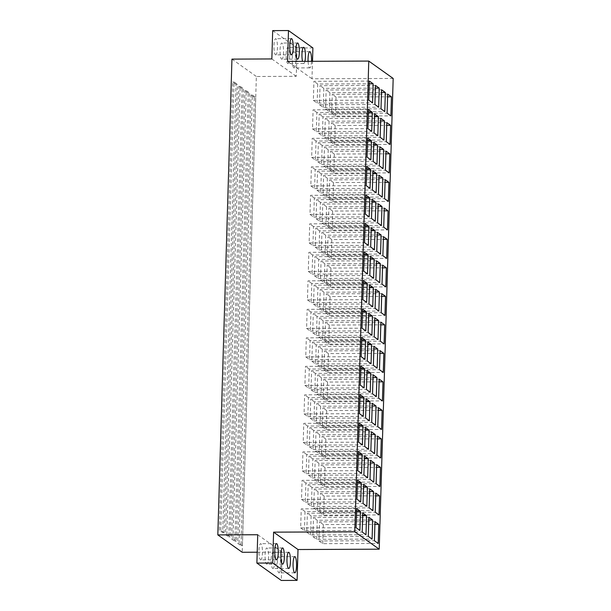 <?xml version="1.0" encoding="UTF-8"?>
<svg xmlns="http://www.w3.org/2000/svg" width="611" height="611" viewBox="0 0 611 611"><rect width="100%" height="100%" fill="white"/><g stroke="black" fill="none" stroke-linecap="round" stroke-linejoin="round"><path stroke-width="0.46" stroke-dasharray="3.06 2.29" d="M374.612 113.936L319.186 114.165L318.621 133.244L322.409 135.932L322.975 116.854L374.535 116.648M322.975 116.854L319.186 114.165M368.509 109.59L313.084 109.82L312.519 128.898L316.307 131.586L316.872 112.516L368.433 112.302M316.872 112.516L313.084 109.82M380.714 118.282L325.289 118.503L324.724 137.582L380.149 137.353M318.621 133.244L374.047 133.015M322.409 135.932L377.827 135.703M324.724 137.582L328.512 140.278L383.937 140.049M328.512 140.278L329.077 121.199L380.638 120.986M386.816 122.62L331.399 122.849L330.826 141.928L386.251 141.699M329.077 121.199L325.289 118.503M330.826 141.928L334.614 144.624L390.039 144.395M316.307 131.586L371.725 131.365M334.614 144.624L335.179 125.545L386.74 125.331M335.179 125.545L331.399 122.849M312.519 128.898L367.944 128.669M373.764 142.439L318.346 142.669L317.773 161.739L321.562 164.435L322.127 145.357L373.688 145.151M322.127 145.357L318.346 142.669M367.662 138.094L312.236 138.323L311.671 157.401L315.459 160.09L316.024 141.019L367.585 140.805M316.024 141.019L312.236 138.323M379.866 146.785L324.449 147.007L323.883 166.085L379.301 165.856M317.773 161.739L373.199 161.518M321.562 164.435L376.987 164.206M323.883 166.085L327.664 168.781L383.089 168.552M327.664 168.781L328.229 149.703L379.79 149.489M385.976 151.123L330.551 151.352L329.986 170.431L385.404 170.202M328.229 149.703L324.449 147.007M329.986 170.431L333.766 173.119L389.192 172.898M315.459 160.09L370.885 159.868M333.766 173.119L334.332 154.048L385.892 153.835M334.332 154.048L330.551 151.352M311.671 157.401L367.096 157.172M372.924 170.943L317.499 171.172L316.933 190.242L320.714 192.939L321.279 173.86L372.84 173.654M321.279 173.86L317.499 171.172M366.821 166.597L311.396 166.826L310.831 185.904L314.612 188.593L315.177 169.522L366.737 169.308M315.177 169.522L311.396 166.826M379.026 175.288L323.601 175.51L323.036 194.588L378.461 194.359M316.933 190.242L372.351 190.021M320.714 192.939L376.139 192.709M323.036 194.588L326.816 197.284L382.242 197.055M326.816 197.284L327.381 178.206L378.942 177.992M385.129 179.626L329.703 179.855L329.138 198.934L384.563 198.705M327.381 178.206L323.601 175.51M329.138 198.934L332.919 201.622L388.344 201.401M314.612 188.593L370.037 188.371M332.919 201.622L333.484 182.552L385.045 182.338M333.484 182.552L329.703 179.855M310.831 185.904L366.249 185.675M372.076 199.446L316.651 199.675L316.086 218.746L319.866 221.442L320.431 202.363L371.992 202.149M320.431 202.363L316.651 199.675M365.974 195.1L310.548 195.329L309.983 214.408L313.764 217.096L314.329 198.017L365.89 197.811M314.329 198.017L310.548 195.329M378.178 203.791L322.753 204.013L322.188 223.091L377.613 222.862M316.086 218.746L371.511 218.524M319.866 221.442L375.291 221.213M322.188 223.091L325.969 225.787L381.394 225.558M325.969 225.787L326.541 206.709L378.094 206.495M384.281 208.13L328.855 208.359L328.29 227.437L383.716 227.208M326.541 206.709L322.753 204.013M328.29 227.437L332.079 230.126L387.496 229.904M313.764 217.096L369.189 216.867M332.079 230.126L332.644 211.055L384.204 210.841M332.644 211.055L328.855 208.359M309.983 214.408L365.409 214.178M371.228 227.949L315.803 228.178L315.238 247.249L319.026 249.945L319.591 230.866L371.152 230.653M319.591 230.866L315.803 228.178M365.126 223.603L309.701 223.832L309.135 242.911L312.916 245.599L313.489 226.521L365.042 226.314M313.489 226.521L309.701 223.832M377.331 232.287L321.905 232.516L321.34 251.595L376.766 251.365M315.238 247.249L370.663 247.027M319.026 249.945L374.444 249.716M321.34 251.595L325.128 254.291L380.546 254.061M325.128 254.291L325.694 235.212L377.254 234.998M383.433 236.633L328.008 236.862L327.443 255.94L382.868 255.711M325.694 235.212L321.905 232.516M327.443 255.94L331.231 258.629L386.656 258.407M312.916 245.599L368.341 245.37M331.231 258.629L331.796 239.558L383.357 239.344M331.796 239.558L328.008 236.862M309.135 242.911L364.561 242.682M370.381 256.452L314.963 256.673L314.39 275.752L318.178 278.448L318.743 259.37L370.304 259.156M318.743 259.37L314.963 256.673M364.278 252.106L308.853 252.335L308.288 271.414L312.076 274.102L312.641 255.024L364.202 254.818M312.641 255.024L308.853 252.335M376.483 260.79L321.065 261.019L320.492 280.098L375.918 279.869M314.39 275.752L369.815 275.523M318.178 278.448L373.604 278.219M320.492 280.098L324.281 282.794L379.706 282.565M324.281 282.794L324.846 263.715L376.407 263.501M382.593 265.136L327.168 265.365L326.602 284.443L382.02 284.214M324.846 263.715L321.065 261.019M326.602 284.443L330.383 287.132L385.808 286.903M312.076 274.102L367.501 273.873M330.383 287.132L330.948 268.053L382.509 267.847M330.948 268.053L327.168 265.365M308.288 271.414L363.713 271.185M369.54 284.955L314.115 285.177L313.55 304.255L317.33 306.951L317.896 287.873L369.456 287.659M317.896 287.873L314.115 285.177M363.43 280.609L308.013 280.839L307.448 299.909L311.228 302.605L311.793 283.527L363.354 283.321M311.793 283.527L308.013 280.839M375.643 289.293L320.217 289.522L319.652 308.601L375.078 308.372M313.55 304.255L368.968 304.026M317.33 306.951L372.756 306.722M319.652 308.601L323.433 311.289L378.858 311.068M323.433 311.289L323.998 292.218L375.559 292.005M381.745 293.639L326.32 293.868L325.755 312.947L381.18 312.717M323.998 292.218L320.217 289.522M325.755 312.947L329.535 315.635L384.961 315.406M311.228 302.605L366.653 302.376M329.535 315.635L330.1 296.556L381.661 296.35M330.1 296.556L326.32 293.868M307.448 299.909L362.865 299.688M368.693 313.458L313.267 313.68L312.702 332.758L316.483 335.454L317.048 316.376L368.609 316.162M317.048 316.376L313.267 313.68M362.59 309.113L307.165 309.342L306.6 328.413L310.38 331.109L310.946 312.03L362.506 311.824M310.946 312.03L307.165 309.342M374.795 317.796L319.37 318.026L318.805 337.104L374.23 336.875M312.702 332.758L368.127 332.529M316.483 335.454L371.908 335.225M318.805 337.104L322.585 339.792L378.01 339.571M322.585 339.792L323.158 320.722L374.711 320.508M380.897 322.142L325.472 322.371L324.907 341.442L380.332 341.221M323.158 320.722L319.37 318.026M324.907 341.442L328.687 344.138L384.113 343.909M310.38 331.109L365.806 330.879M328.687 344.138L329.26 325.06L380.813 324.853M329.26 325.06L325.472 322.371M306.6 328.413L362.025 328.191M367.845 341.961L312.42 342.183L311.854 361.261L315.643 363.957L316.208 344.879L367.769 344.665M316.208 344.879L312.42 342.183M361.743 337.616L306.317 337.845L305.752 356.916L309.533 359.612L310.105 340.533L361.659 340.319M310.105 340.533L306.317 337.845M373.947 346.3L318.522 346.529L317.957 365.607L373.382 365.378M311.854 361.261L367.28 361.032M315.643 363.957L371.06 363.728M317.957 365.607L321.745 368.296L377.163 368.074M321.745 368.296L322.31 349.225L373.871 349.011M380.05 350.645L324.624 350.874L324.059 369.945L379.484 369.724M322.31 349.225L318.522 346.529M324.059 369.945L327.847 372.641L383.273 372.412M309.533 359.612L364.958 359.383M327.847 372.641L328.413 353.563L379.973 353.357M328.413 353.563L324.624 350.874M305.752 356.916L361.177 356.694M366.997 370.457L311.572 370.686L311.007 389.765L314.795 392.461L315.36 373.382L366.921 373.168M315.36 373.382L311.572 370.686M360.895 366.119L305.469 366.348L304.904 385.419L308.692 388.115L309.258 369.036L360.818 368.823M309.258 369.036L305.469 366.348M373.1 374.803L317.682 375.032L317.109 394.11L372.534 393.881M311.007 389.765L366.432 389.535M314.795 392.461L370.22 392.231M317.109 394.11L320.897 396.799L376.323 396.57M320.897 396.799L321.462 377.728L373.023 377.514M379.202 379.148L323.784 379.378L323.219 398.448L378.637 398.227M321.462 377.728L317.682 375.032M323.219 398.448L327 401.144L382.425 400.915M308.692 388.115L364.11 387.886M327 401.144L327.565 382.066L379.125 381.86M327.565 382.066L323.784 379.378M304.904 385.419L360.33 385.197M366.157 398.96L310.732 399.189L310.167 418.268L313.947 420.964L314.512 401.885L366.073 401.671M314.512 401.885L310.732 399.189M360.047 394.622L304.629 394.843L304.057 413.922L307.845 416.618L308.41 397.54L359.971 397.326M308.41 397.54L304.629 394.843M372.259 403.306L316.834 403.535L316.269 422.613L371.687 422.384M310.167 418.268L365.584 418.039M313.947 420.964L369.372 420.735M316.269 422.613L320.049 425.302L375.475 425.073M320.049 425.302L320.615 406.223L372.175 406.017M378.362 407.652L322.936 407.881L322.371 426.952L377.797 426.73M320.615 406.223L316.834 403.535M322.371 426.952L326.152 429.648L381.577 429.418M307.845 416.618L363.27 416.389M326.152 429.648L326.717 410.569L378.278 410.355M326.717 410.569L322.936 407.881M304.057 413.922L359.482 413.693M365.309 427.463L309.884 427.692L309.319 446.771L313.099 449.459L313.664 430.388L365.225 430.175M313.664 430.388L309.884 427.692M359.207 423.125L303.782 423.347L303.216 442.425L306.997 445.121L307.562 426.043L359.123 425.829M307.562 426.043L303.782 423.347M371.412 431.809L315.986 432.038L315.421 451.117L370.846 450.887M309.319 446.771L364.744 446.542M313.099 449.459L368.525 449.238M315.421 451.117L319.202 453.805L374.627 453.576M319.202 453.805L319.767 434.727L371.328 434.52M377.514 436.155L322.089 436.376L321.523 455.455L376.949 455.226M319.767 434.727L315.986 432.038M321.523 455.455L325.304 458.151L380.729 457.922M306.997 445.121L362.422 444.892M325.304 458.151L325.877 439.072L377.43 438.858M325.877 439.072L322.089 436.376M303.216 442.425L358.642 442.196M364.462 455.966L309.036 456.196L308.471 475.274L312.252 477.962L312.824 458.892L364.377 458.678M312.824 458.892L309.036 456.196M358.359 451.628L302.934 451.85L302.369 470.928L306.149 473.624L306.722 454.546L358.275 454.332M306.722 454.546L302.934 451.85M370.564 460.312L315.139 460.541L314.573 479.612L369.999 479.391M308.471 475.274L363.896 475.045M312.252 477.962L367.677 477.741M314.573 479.612L318.362 482.308L373.779 482.079M318.362 482.308L318.927 463.23L370.487 463.023M376.666 464.658L321.241 464.879L320.676 483.958L376.101 483.729M318.927 463.23L315.139 460.541M320.676 483.958L324.464 486.654L379.889 486.425M306.149 473.624L361.575 473.395M324.464 486.654L325.029 467.575L376.59 467.362M325.029 467.575L321.241 464.879M302.369 470.928L357.794 470.699M363.614 484.47L308.188 484.699L307.623 503.777L311.411 506.466L311.977 487.395L363.537 487.181M311.977 487.395L308.188 484.699M357.511 480.124L302.086 480.353L301.521 499.431L305.309 502.127L305.874 483.049L357.435 482.835M305.874 483.049L302.086 480.353M369.716 488.815L314.298 489.044L313.726 508.115L369.151 507.894M307.623 503.777L363.049 503.548M311.411 506.466L366.837 506.244M313.726 508.115L317.514 510.811L372.939 510.582M317.514 510.811L318.079 491.733L369.64 491.527M375.818 493.161L320.401 493.383L319.828 512.461L375.253 512.232M318.079 491.733L314.298 489.044M319.828 512.461L323.616 515.157L379.041 514.928M305.309 502.127L360.727 501.898M323.616 515.157L324.181 496.079L375.742 495.865M324.181 496.079L320.401 493.383M301.521 499.431L356.946 499.202M230.179 536.977L226.88 534.633L225.497 534.64L228.789 536.985L242.093 88.679L243.484 88.679L230.179 536.977L228.789 536.985M226.88 534.633L240.184 86.334L238.802 86.334L225.497 534.64M240.184 86.334L243.484 88.679M242.093 88.679L238.802 86.334M236.281 541.323L232.982 538.978L231.6 538.978L234.891 541.323L248.196 93.025L249.586 93.017L236.281 541.323L234.891 541.323M232.982 538.978L246.286 90.672L244.904 90.68L231.6 538.978M246.286 90.672L249.586 93.017M248.196 93.025L244.904 90.68M242.384 545.661L239.084 543.316L237.702 543.324L240.994 545.669L254.306 97.37L255.688 97.363L242.384 545.661L240.994 545.669M239.084 543.316L252.389 95.018L251.006 95.026L237.702 543.324M252.389 95.018L255.688 97.363M254.306 97.37L251.006 95.026M275.462 54.791A8.088 1.757 89.8 0 0 275.729 54.883A8.088 1.757 89.8 0 0 277.455 46.787A8.088 1.757 89.8 0 0 275.668 38.699A8.088 1.757 89.8 0 0 273.949 46.176A8.088 1.757 89.8 0 0 275.462 54.791M281.564 59.13A8.088 1.757 89.8 0 0 281.839 59.229A8.088 1.757 89.8 0 0 283.557 51.133A8.088 1.757 89.8 0 0 281.77 43.045A8.088 1.757 89.8 0 0 280.052 50.522A8.088 1.757 89.8 0 0 281.564 59.13M287.666 63.475A8.088 1.757 89.8 0 0 287.941 63.575A8.088 1.757 89.8 0 0 289.66 55.471A8.088 1.757 89.8 0 0 287.873 47.391A8.088 1.757 89.8 0 0 286.154 54.86A8.088 1.757 89.8 0 0 287.666 63.475M304.92 61.337A8.088 1.757 -90.2 0 1 303.736 63.506A8.088 1.757 -90.2 0 1 303.461 63.414A8.088 1.757 -90.2 0 1 302.529 61.344M293.769 67.821A8.088 1.757 89.8 0 0 294.044 67.913A8.088 1.757 89.8 0 0 295.762 59.817A8.088 1.757 89.8 0 0 293.975 51.736A8.088 1.757 89.8 0 0 292.257 59.206A8.088 1.757 89.8 0 0 293.769 67.821M311.534 61.314A8.088 1.757 -90.2 0 1 309.838 67.852A8.088 1.757 -90.2 0 1 309.571 67.752A8.088 1.757 -90.2 0 1 308.089 61.321M356.664 508.627L301.246 508.856L300.673 527.935L304.461 530.631L359.887 530.401M304.461 530.631L305.026 511.552L356.587 511.338M300.673 527.935L356.098 527.705M305.026 511.552L301.246 508.856M369.357 81.087L313.932 81.316L313.367 100.395L317.147 103.083L372.573 102.862M317.147 103.083L317.712 84.013L369.273 83.799M313.367 100.395L368.792 100.166M317.712 84.013L313.932 81.316M362.766 512.973L307.348 513.202L306.783 532.28L310.564 534.969L365.989 534.74M310.564 534.969L311.129 515.898L362.69 515.684M306.783 532.28L362.201 532.051M311.129 515.898L307.348 513.202M375.46 85.433L320.034 85.662L319.469 104.741L323.25 107.429L378.675 107.2M323.25 107.429L323.822 88.351L375.375 88.144M319.469 104.741L374.894 104.512M323.822 88.351L320.034 85.662M368.876 517.318L313.451 517.548L312.885 536.618L316.666 539.314L372.091 539.085M316.666 539.314L317.231 520.236L368.792 520.03M312.885 536.618L368.303 536.397M317.231 520.236L313.451 517.548M381.562 89.779L326.137 90.008L325.571 109.079L329.352 111.775L384.777 111.546M329.352 111.775L329.925 92.696L381.478 92.482M325.571 109.079L380.997 108.857M329.925 92.696L326.137 90.008M374.978 521.664L319.553 521.886L318.988 540.964L322.768 543.66L378.194 543.431M322.768 543.66L323.334 524.582L374.894 524.368M318.988 540.964L374.413 540.735M323.334 524.582L319.553 521.886M387.664 94.117L332.239 94.346L331.674 113.425L335.462 116.121L390.88 115.891M335.462 116.121L336.027 97.042L387.588 96.828M331.674 113.425L387.099 113.195M336.027 97.042L332.239 94.346M260.477 559.76A8.088 1.757 89.8 0 0 260.744 559.852A8.088 1.757 89.8 0 0 262.47 551.756A8.088 1.757 89.8 0 0 260.676 543.668A8.088 1.757 89.8 0 0 258.957 551.145A8.088 1.757 89.8 0 0 260.477 559.76M266.579 564.098A8.088 1.757 89.8 0 0 266.847 564.197A8.088 1.757 89.8 0 0 268.573 556.102A8.088 1.757 89.8 0 0 266.786 548.014A8.088 1.757 89.8 0 0 265.059 555.491A8.088 1.757 89.8 0 0 266.579 564.098M272.682 568.444A8.088 1.757 89.8 0 0 272.949 568.543A8.088 1.757 89.8 0 0 274.675 560.44A8.088 1.757 89.8 0 0 272.888 552.359A8.088 1.757 89.8 0 0 271.169 559.829A8.088 1.757 89.8 0 0 272.682 568.444M278.784 572.79A8.088 1.757 89.8 0 0 279.051 572.881A8.088 1.757 89.8 0 0 280.777 564.785A8.088 1.757 89.8 0 0 278.99 556.705A8.088 1.757 89.8 0 0 277.272 564.174A8.088 1.757 89.8 0 0 278.784 572.79M257.208 552.214L282.137 552.115L281.297 580.45M312.901 47.925L297.099 47.986L296.259 76.322L256.353 76.49L242.231 552.283M393.178 78.452L311.984 78.781L312.504 61.306M257.727 534.74L282.137 552.115M287.567 61.406L311.984 78.781M272.689 30.611L297.099 47.986M271.849 58.946L296.259 76.322M231.943 59.114L256.353 76.49M235.991 84.341L232.699 81.996L219.395 530.295L222.687 532.639L235.991 84.341L237.381 84.333L224.077 532.632L222.687 532.639M224.077 532.632L220.777 530.287L219.395 530.295M220.777 530.287L234.082 81.989L232.699 81.996M234.082 81.989L237.381 84.333M291.462 38.638L275.668 38.699M291.531 54.822L275.729 54.883M297.565 42.984L281.77 43.045M297.633 59.16L281.839 59.229M303.667 47.322L287.873 47.391M303.736 63.506L287.941 63.575M309.769 51.668L293.975 51.736M309.838 67.852L294.044 67.913M276.478 543.607L260.676 543.668M276.539 559.791L260.744 559.852M282.58 547.952L266.786 548.014M282.641 564.129L266.847 564.197M288.682 552.291L272.888 552.359M288.751 568.474L272.949 568.543M294.785 556.636L278.99 556.705M294.853 572.82L279.051 572.881"/><path stroke-width="0.92" d="M374.535 116.648L378.4 116.632L377.827 135.703L374.047 133.015L374.612 113.936L378.4 116.632M368.433 112.302L372.29 112.287L371.725 131.365L367.944 128.669L368.509 109.59L372.29 112.287M380.149 137.353L380.714 118.282L384.502 120.97L383.937 140.049L380.149 137.353M380.638 120.986L384.502 120.97M386.251 141.699L386.816 122.62L390.605 125.316L390.039 144.395L386.251 141.699M386.74 125.331L390.605 125.316M373.688 145.151L377.552 145.135L376.987 164.206L373.199 161.518L373.764 142.439L377.552 145.135M367.585 140.805L371.45 140.79L370.885 159.868L367.096 157.172L367.662 138.094L371.45 140.79M379.301 165.856L379.866 146.785L383.655 149.474L383.089 168.552L379.301 165.856M379.79 149.489L383.655 149.474M385.404 170.202L385.976 151.123L389.757 153.819L389.192 172.898L385.404 170.202M385.892 153.835L389.757 153.819M372.84 173.654L376.704 173.631L376.139 192.709L372.351 190.021L372.924 170.943L376.704 173.631M366.737 169.308L370.602 169.293L370.037 188.371L366.249 185.675L366.821 166.597L370.602 169.293M378.461 194.359L379.026 175.288L382.807 177.977L382.242 197.055L378.461 194.359M378.942 177.992L382.807 177.977M384.563 198.705L385.129 179.626L388.909 182.322L388.344 201.401L384.563 198.705M385.045 182.338L388.909 182.322M371.992 202.149L375.857 202.134L375.291 221.213L371.511 218.524L372.076 199.446L375.857 202.134M365.89 197.811L369.754 197.796L369.189 216.867L365.409 214.178L365.974 195.1L369.754 197.796M377.613 222.862L378.178 203.791L381.959 206.48L381.394 225.558L377.613 222.862M378.094 206.495L381.959 206.48M383.716 227.208L384.281 208.13L388.061 210.826L387.496 229.904L383.716 227.208M384.204 210.841L388.061 210.826M371.152 230.653L375.017 230.637L374.444 249.716L370.663 247.027L371.228 227.949L375.017 230.637M365.042 226.314L368.907 226.299L368.341 245.37L364.561 242.682L365.126 223.603L368.907 226.299M376.766 251.365L377.331 232.287L381.119 234.983L380.546 254.061L376.766 251.365M377.254 234.998L381.119 234.983M382.868 255.711L383.433 236.633L387.221 239.329L386.656 258.407L382.868 255.711M383.357 239.344L387.221 239.329M370.304 259.156L374.169 259.14L373.604 278.219L369.815 275.523L370.381 256.452L374.169 259.14M364.202 254.818L368.066 254.802L367.501 273.873L363.713 271.185L364.278 252.106L368.066 254.802M375.918 279.869L376.483 260.79L380.271 263.486L379.706 282.565L375.918 279.869M376.407 263.501L380.271 263.486M382.02 284.214L382.593 265.136L386.373 267.832L385.808 286.903L382.02 284.214M382.509 267.847L386.373 267.832M369.456 287.659L373.321 287.644L372.756 306.722L368.968 304.026L369.54 284.955L373.321 287.644M363.354 283.321L367.219 283.305L366.653 302.376L362.865 299.688L363.43 280.609L367.219 283.305M375.078 308.372L375.643 289.293L379.423 291.989L378.858 311.068L375.078 308.372M375.559 292.005L379.423 291.989M381.18 312.717L381.745 293.639L385.526 296.335L384.961 315.406L381.18 312.717M381.661 296.35L385.526 296.335M368.609 316.162L372.473 316.147L371.908 335.225L368.127 332.529L368.693 313.458L372.473 316.147M362.506 311.824L366.371 311.801L365.806 330.879L362.025 328.191L362.59 309.113L366.371 311.801M374.23 336.875L374.795 317.796L378.576 320.492L378.01 339.571L374.23 336.875M374.711 320.508L378.576 320.492M380.332 341.221L380.897 322.142L384.678 324.838L384.113 343.909L380.332 341.221M380.813 324.853L384.678 324.838M367.769 344.665L371.625 344.65L371.06 363.728L367.28 361.032L367.845 341.961L371.625 344.65M361.659 340.319L365.523 340.304L364.958 359.383L361.177 356.694L361.743 337.616L365.523 340.304M373.382 365.378L373.947 346.3L377.735 348.996L377.163 368.074L373.382 365.378M373.871 349.011L377.735 348.996M379.484 369.724L380.05 350.645L383.838 353.341L383.273 372.412L379.484 369.724M379.973 353.357L383.838 353.341M366.921 373.168L370.785 373.153L370.22 392.231L366.432 389.535L366.997 370.457L370.785 373.153M360.818 368.823L364.683 368.807L364.11 387.886L360.33 385.197L360.895 366.119L364.683 368.807M372.534 393.881L373.1 374.803L376.888 377.499L376.323 396.57L372.534 393.881M373.023 377.514L376.888 377.499M378.637 398.227L379.202 379.148L382.99 381.837L382.425 400.915L378.637 398.227M379.125 381.86L382.99 381.837M366.073 401.671L369.938 401.656L369.372 420.735L365.584 418.039L366.157 398.96L369.938 401.656M359.971 397.326L363.835 397.31L363.27 416.389L359.482 413.693L360.047 394.622L363.835 397.31M371.687 422.384L372.259 403.306L376.04 406.002L375.475 425.073L371.687 422.384M372.175 406.017L376.04 406.002M377.797 426.73L378.362 407.652L382.142 410.34L381.577 429.418L377.797 426.73M378.278 410.355L382.142 410.34M365.225 430.175L369.09 430.159L368.525 449.238L364.744 446.542L365.309 427.463L369.09 430.159M359.123 425.829L362.987 425.814L362.422 444.892L358.642 442.196L359.207 423.125L362.987 425.814M370.846 450.887L371.412 431.809L375.192 434.505L374.627 453.576L370.846 450.887M371.328 434.52L375.192 434.505M376.949 455.226L377.514 436.155L381.295 438.843L380.729 457.922L376.949 455.226M377.43 438.858L381.295 438.843M364.377 458.678L368.242 458.662L367.677 477.741L363.896 475.045L364.462 455.966L368.242 458.662M358.275 454.332L362.14 454.317L361.575 473.395L357.794 470.699L358.359 451.628L362.14 454.317M369.999 479.391L370.564 460.312L374.352 463.008L373.779 482.079L369.999 479.391M370.487 463.023L374.352 463.008M376.101 483.729L376.666 464.658L380.454 467.346L379.889 486.425L376.101 483.729M376.59 467.362L380.454 467.346M363.537 487.181L367.402 487.166L366.837 506.244L363.049 503.548L363.614 484.47L367.402 487.166M357.435 482.835L361.3 482.82L360.727 501.898L356.946 499.202L357.511 480.124L361.3 482.82M369.151 507.894L369.716 488.815L373.504 491.504L372.939 510.582L369.151 507.894M369.64 491.527L373.504 491.504M375.253 512.232L375.818 493.161L379.607 495.849L379.041 514.928L375.253 512.232M375.742 495.865L379.607 495.849M291.256 54.723A8.088 1.757 -90.2 0 1 289.744 46.115A8.088 1.757 -90.2 0 1 291.462 38.638A8.088 1.757 -90.2 0 1 293.249 46.719A8.088 1.757 -90.2 0 1 291.531 54.822A8.088 1.757 -90.2 0 1 291.256 54.723M297.358 59.068A8.088 1.757 -90.2 0 1 295.846 50.453A8.088 1.757 -90.2 0 1 297.565 42.984A8.088 1.757 -90.2 0 1 299.352 51.064A8.088 1.757 -90.2 0 1 297.633 59.16A8.088 1.757 -90.2 0 1 297.358 59.068M302.529 61.344A8.088 1.757 -90.2 0 1 302.055 52.462A8.088 1.757 -90.2 0 1 303.667 47.322A8.088 1.757 -90.2 0 1 305.324 52.454A8.088 1.757 -90.2 0 1 304.92 61.337M308.089 61.321A8.088 1.757 -90.2 0 1 309.769 51.668A8.088 1.757 -90.2 0 1 311.534 61.314M360.452 511.323L359.887 530.401L356.098 527.705L356.664 508.627L360.452 511.323L356.587 511.338M373.138 83.783L372.573 102.862L368.792 100.166L369.357 81.087L373.138 83.783L369.273 83.799M366.554 515.669L365.989 534.74L362.201 532.051L362.766 512.973L366.554 515.669L362.69 515.684M379.24 88.129L378.675 107.2L374.894 104.512L375.46 85.433L379.24 88.129L375.375 88.144M372.657 520.007L372.091 539.085L368.303 536.397L368.876 517.318L372.657 520.007L368.792 520.03M385.342 92.467L384.777 111.546L380.997 108.857L381.562 89.779L385.342 92.467L381.478 92.482M378.759 524.353L378.194 543.431L374.413 540.735L374.978 521.664L378.759 524.353L374.894 524.368M391.452 96.813L390.88 115.891L387.099 113.195L387.664 94.117L391.452 96.813L387.588 96.828M276.271 559.691A8.088 1.757 -90.2 0 1 274.759 551.084A8.088 1.757 -90.2 0 1 276.478 543.607A8.088 1.757 -90.2 0 1 278.265 551.687A8.088 1.757 -90.2 0 1 276.539 559.791A8.088 1.757 -90.2 0 1 276.271 559.691M282.374 564.037A8.088 1.757 -90.2 0 1 280.861 555.422A8.088 1.757 -90.2 0 1 282.58 547.952A8.088 1.757 -90.2 0 1 284.367 556.033A8.088 1.757 -90.2 0 1 282.641 564.129A8.088 1.757 -90.2 0 1 282.374 564.037M288.476 568.383A8.088 1.757 -90.2 0 1 286.964 559.768A8.088 1.757 -90.2 0 1 288.682 552.291A8.088 1.757 -90.2 0 1 290.469 560.379A8.088 1.757 -90.2 0 1 288.751 568.474A8.088 1.757 -90.2 0 1 288.476 568.383M294.578 572.721A8.088 1.757 -90.2 0 1 293.066 564.113A8.088 1.757 -90.2 0 1 294.785 556.636A8.088 1.757 -90.2 0 1 296.572 564.717A8.088 1.757 -90.2 0 1 294.853 572.82A8.088 1.757 -90.2 0 1 294.578 572.721M354.792 531.822L273.598 532.15L272.682 563.014L256.887 563.075L257.727 534.74L217.822 534.908L231.943 59.114L271.849 58.946L272.689 30.611L288.484 30.55L287.567 61.406L368.769 61.077L354.792 531.822L379.21 549.19L393.178 78.452L368.769 61.077M256.887 563.075L281.297 580.45L297.091 580.389L298.008 549.526L379.21 549.19M217.822 534.908L242.231 552.283L257.208 552.214M312.504 61.306L312.901 47.925L288.484 30.55M272.682 563.014L297.091 580.389M273.598 532.15L298.008 549.526"/></g></svg>
